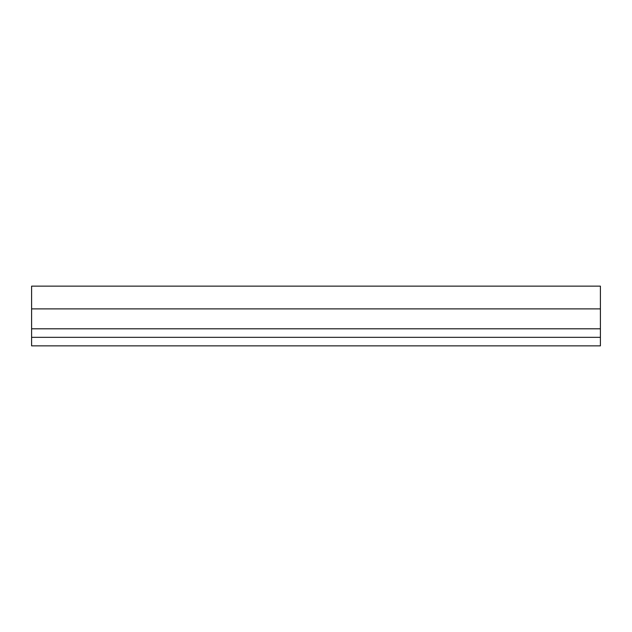 <?xml version="1.0" encoding="UTF-8"?>
<svg xmlns="http://www.w3.org/2000/svg" width="632" height="632" viewBox="0 0 632 632"><rect width="100%" height="100%" fill="white"/><g stroke="black" fill="none" stroke-linecap="round" stroke-linejoin="round"><path stroke-width="0.95" d="M31.6 308.89L31.6 345.862L600.4 345.862L600.4 286.138L31.6 286.138L31.6 308.89L600.4 308.89M31.6 328.798L600.4 328.798M31.6 337.33L600.4 337.33"/></g></svg>
